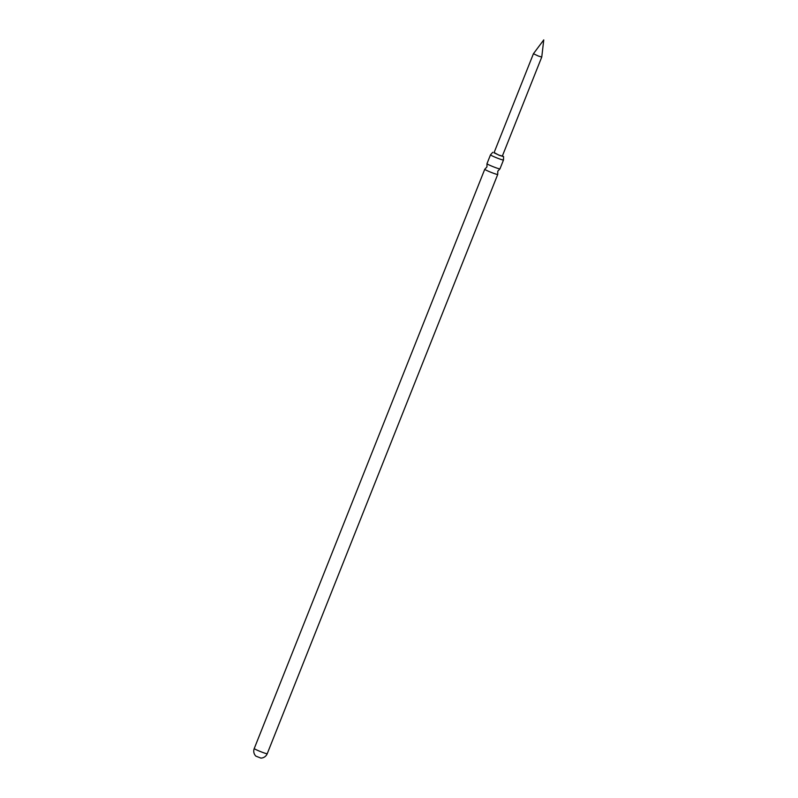 <?xml version="1.0" encoding="UTF-8"?>
<svg xmlns="http://www.w3.org/2000/svg" width="798" height="798" viewBox="0 0 798 798"><rect width="100%" height="100%" fill="white"/><g stroke="black" fill="none" stroke-linecap="round" stroke-linejoin="round"><path stroke-width="1.2" d="M486.98 163.72L486.95 166.912L484.785 169.246A6.992 0.519 21.7 0 0 484.755 169.266A6.992 0.519 21.7 0 0 492.316 172.827A6.992 0.519 21.7 0 0 497.743 174.433L497.772 171.211L499.937 168.877A6.992 0.519 -158.3 0 1 499.937 168.877A6.992 0.519 -158.3 0 1 494.531 167.241A6.992 0.519 -158.3 0 1 486.98 163.72A6.992 0.519 -158.3 0 1 486.98 163.69L490.501 154.822A6.992 0.519 21.7 0 0 490.501 154.822A6.992 0.519 21.7 0 0 498.062 158.383A6.992 0.519 21.7 0 0 503.488 159.989A6.992 0.519 21.7 0 0 503.488 159.949L503.588 156.608L499.059 155.261L494.112 152.538M502.441 155.849L503.588 156.608M260.856 758.08L255.879 756.135M538.281 56.01L533.433 53.725L494.012 152.797L498.86 155.071L502.331 156.109L541.752 57.047L538.281 56.01M497.743 174.433A6.992 0.519 21.7 0 0 497.743 174.393L267.23 753.701A6.992 0.519 21.7 0 1 261.794 752.085A6.992 0.519 21.7 0 1 254.323 748.674A6.992 0.519 21.7 0 1 254.243 748.524L484.755 169.266M492.755 152.298L490.531 154.802M541.762 57.037L543.757 39.9L533.433 53.725M260.796 758.1A6.992 6.992 0 0 0 267.23 753.701M499.967 168.857L503.488 159.989M254.243 748.524A6.992 6.992 0 0 0 255.889 756.145"/></g></svg>
